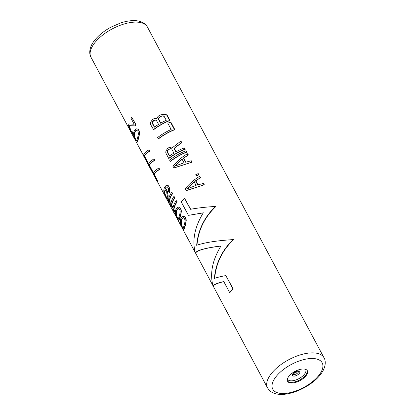 <?xml version="1.0" encoding="UTF-8"?>
<svg xmlns="http://www.w3.org/2000/svg" width="415" height="415" viewBox="0 0 415 415"><rect width="100%" height="100%" fill="white"/><g stroke="black" fill="none" stroke-linecap="round" stroke-linejoin="round"><path stroke-width="0.62" d="M137.277 142.143L138.034 140.203A32.002 14.94 151.9 0 1 138.683 138.169L139.59 133.386L138.932 130.222L138.122 129.195L136.136 128.816L134.377 130.647A32.401 15.127 151.9 0 0 133.713 132.681L133.62 134.932L134.164 137.609L136.146 141.857L137.277 142.143L136.608 142.184M138.122 129.195L136.862 128.78M184.774 216.563L186.107 219.058L186.242 220.754L185.334 225.537A32.002 14.94 151.9 0 0 184.685 227.57L183.643 229.599L182.797 229.23L182.175 228.219L180.452 223.649L180.364 220.049A32.401 15.127 151.9 0 1 181.028 218.015L182.787 216.184L184.774 216.563L183.513 216.148M179.887 207.412L181.215 209.907L181.355 211.603L180.442 216.386A32.002 14.94 151.9 0 0 179.799 218.42L178.756 220.443L177.911 220.075L177.288 219.068L175.566 214.498L175.472 210.898A32.401 15.127 151.9 0 1 176.142 208.864L177.9 207.033L179.887 207.412L178.626 206.997M177.143 201.783L176.863 201.752A32.401 15.127 151.9 0 0 173.569 210.519L174.725 210.182A32.002 14.94 151.9 0 0 174.596 212.039L173.735 212.407L173.065 211.162A32.401 15.127 151.9 0 1 176.193 200.507L177.143 201.783A32.002 14.94 151.9 0 0 173.932 210.338M174.917 197.623L174.637 197.592A32.401 15.127 151.9 0 0 171.343 206.359L172.505 206.022A32.002 14.94 151.9 0 0 172.375 207.879L171.514 208.247L170.845 207.002A32.401 15.127 151.9 0 1 173.973 196.347L174.917 197.623A32.002 14.94 151.9 0 0 171.711 206.177M172.697 193.463L172.417 193.432A32.401 15.127 151.9 0 0 169.123 202.198L170.285 201.861A32.002 14.94 151.9 0 0 170.155 203.718L169.289 204.087L168.625 202.842A32.401 15.127 151.9 0 1 171.753 192.187L172.697 193.463A32.002 14.94 151.9 0 0 169.486 202.017M167.063 186.688L166.047 187.393L165.362 188.524A32.002 14.94 151.9 0 0 165.201 188.975L164.89 188.944A32.401 15.127 151.9 0 1 165.056 188.493L165.362 188.524M167.707 198.91L167.043 199.184L167.427 199.226L167.997 198.163A32.002 14.94 151.9 0 1 168.148 197.244L167.873 192.446L166.856 190.143L166.208 189.328L165.201 188.975M169.73 191.678L169.196 192.519L169.486 192.55L169.73 191.678L169.776 188.483L168.22 185.567L166.965 185.152L166.109 185.406L164.501 187.45A32.401 15.127 151.9 0 0 163.982 189.032L163.769 190.843L164.267 193.981L165.512 197.016L167.043 199.184M157.518 182.04L153.519 174.549A32.401 15.127 151.9 0 1 153.363 173.361C153.877 171.701 155.713 169.932 158.867 168.054L159.811 169.33C156.657 171.219 154.857 172.993 154.406 174.653L157.742 180.893A32.002 14.94 151.9 0 0 157.923 182.081L157.518 182.04A32.401 15.127 151.9 0 1 157.363 180.852L157.742 180.893M152.632 172.884L148.632 165.393A32.401 15.127 151.9 0 1 148.477 164.21C148.99 162.55 150.827 160.781 153.981 158.898L154.925 160.18C151.771 162.068 149.971 163.842 149.519 165.497L152.85 171.737A32.002 14.94 151.9 0 0 153.036 172.931L152.632 172.884A32.401 15.127 151.9 0 1 152.476 171.696L152.85 171.737M147.74 163.733L143.746 156.242A32.401 15.127 151.9 0 1 143.59 155.054C144.104 153.394 145.94 151.625 149.094 149.748L150.038 151.024C146.884 152.912 145.084 154.686 144.633 156.346L147.963 162.587A32.002 14.94 151.9 0 0 148.15 163.775L147.74 163.733A32.401 15.127 151.9 0 1 147.59 162.545L147.963 162.587M131.944 131.923L131.249 131.731L132.188 131.643L132.743 132.681L132.613 133.407L131.856 133.48L130.305 131.073L129.081 128.276L128.51 125.361A32.401 15.127 151.9 0 1 128.557 124.899L129.215 123.924L134.175 124.215L131.062 118.389A32.401 15.127 151.9 0 1 131.763 117.295L136.042 124.816A32.002 14.94 151.9 0 0 135.347 125.911L129.936 125.683L129.568 126.186A32.002 14.94 151.9 0 0 129.522 126.648L131.083 130.964L130.263 130.092L130.637 130.134M131.622 131.773L131.083 130.964M195.854 180.784L195.507 180.748L197.727 184.908L203.215 183.482L203.625 183.529L204.289 184.779L186.174 190.656L185.007 188.965C189.178 183.912 193.987 179.726 199.439 176.411L199.848 176.458L200.512 177.703L195.854 180.784L198.012 184.825M196.342 175.675L195.787 174.637A32.401 15.127 151.9 0 1 197.997 173.709L198.406 173.75L198.961 174.793A32.002 14.94 151.9 0 0 196.715 175.716L196.342 175.675A32.401 15.127 151.9 0 1 198.552 174.746L198.961 174.793M183.746 158.11L183.399 158.074L185.624 162.234L191.108 160.807L191.517 160.854L192.181 162.104L174.072 167.982L172.899 166.291C177.07 161.238 181.879 157.052 187.331 153.737L187.741 153.783L188.405 155.028L183.746 158.11L185.904 162.151M170.233 161.295L169.569 160.05A32.401 15.127 151.9 0 1 185.78 150.827L186.185 150.868L186.854 152.118A32.002 14.94 151.9 0 0 170.513 161.326L170.233 161.295A32.401 15.127 151.9 0 1 186.444 152.072L186.854 152.118M172.967 147.558L171.535 147.086L172.65 147.522L180.67 141.256L181.075 141.297L181.853 142.755L174.004 148.378L175.893 151.916A32.401 15.127 151.9 0 1 184.224 147.911L184.628 147.958L185.298 149.203A32.002 14.94 151.9 0 0 168.962 158.416L168.682 158.385A32.401 15.127 151.9 0 1 184.888 149.161L185.298 149.203M174.321 148.414L176.121 151.786M158.24 138.828L157.57 137.583A32.401 15.127 151.9 0 1 171.151 129.475L167.816 123.234A32.401 15.127 151.9 0 1 170.451 122.119L170.856 122.16L174.855 129.651A32.002 14.94 151.9 0 0 158.52 138.859L158.24 138.828A32.401 15.127 151.9 0 1 174.45 129.605L174.855 129.651M169.968 120.495L167.302 115.505L166.285 114.649L164.112 114.327L160.797 114.82A32.401 15.127 151.9 0 0 158.904 115.785L157.933 116.574L156.761 118.597L154.577 118.55L153.529 118.939A32.401 15.127 151.9 0 0 152.321 119.743L150.764 121.994L150.396 123.442L150.687 124.687L153.633 129.708A32.002 14.94 151.9 0 1 169.968 120.495L169.564 120.454A32.401 15.127 151.9 0 0 153.353 129.677M157.078 118.633L156.206 118.379M224.064 281.619C217.626 283.072 214.078 284.545 213.429 286.039L213.025 285.992C209.694 273.584 212.345 260.241 220.977 245.96C205.757 247.9 197.208 250.198 195.325 252.844C191.995 240.435 194.645 227.093 203.277 212.812L188.664 215.323L203.573 212.843M221.273 245.996C205.949 247.937 197.431 250.235 195.73 252.885L195.325 252.844M188.394 215.292L181.215 201.846A32.401 15.127 -28.1 0 1 184.597 198.37L190.667 209.248M184.597 198.37L190.428 209.29C197.784 207.951 206.136 207.002 215.478 206.452L215.888 206.494C204.564 217.232 198.256 230.175 196.954 245.322M215.478 206.452C204.268 217.263 197.997 230.211 196.658 245.291C204.585 242.552 216.755 240.653 233.178 239.6L233.588 239.642C222.264 250.38 215.956 263.323 214.654 278.47M233.178 239.6C221.968 250.411 215.696 263.359 214.358 278.439C217.164 277.417 220.988 276.468 225.827 275.586L233.282 289.063A32.002 14.94 151.9 0 0 229.894 292.539L229.625 292.508A32.401 15.127 151.9 0 1 233.007 289.032L233.282 289.063M304.237 369.044A11.2 5.229 151.9 0 0 292.196 373.152A11.2 5.229 151.9 0 0 287.585 381.276A11.2 5.229 151.9 0 0 290.697 382.957A11.2 5.229 151.9 0 0 302.737 378.848A11.2 5.229 151.9 0 0 307.349 370.725A11.2 5.229 151.9 0 0 304.237 369.044M184.685 227.57L184.359 227.539L183.259 229.557M185.334 225.537L185.028 225.506A32.401 15.127 151.9 0 0 184.359 227.539M184.359 228.509L184.016 228.473M184.172 228.997L183.824 228.961M183.928 229.516L183.56 229.474M185.583 217.595L184.488 216.531M186.107 219.058L185.821 219.032L185.894 222.009L185.028 225.506M185.303 217.564L185.821 219.032M186.242 220.754L185.956 220.728M186.185 222.041L185.894 222.009M185.925 223.337L185.63 223.306M185.707 224.214L185.412 224.183M183.461 227.436L182.896 227.991L182.569 227.835L181.454 225.755L180.795 222.44L180.976 220.863A32.401 15.127 151.9 0 1 181.495 219.281L182.19 218.15L183.326 217.652L184.602 218.658L185.106 220.982L184.385 224.691A32.401 15.127 151.9 0 0 183.866 226.268L183.461 227.436M183.617 217.683L182.486 218.181L181.801 219.312A32.002 14.94 151.9 0 0 181.298 220.894L181.48 224.702L182.398 227.072L182.019 227.031M183.259 228.032L182.398 227.072M182.937 227.876L182.569 227.835M181.827 225.796L181.454 225.755M181.48 224.702L181.122 224.665M181.137 222.476L180.795 222.44M181.298 220.894L180.976 220.863M181.801 219.312L181.495 219.281M182.486 218.181L182.19 218.15M179.799 218.42L179.472 218.383L178.372 220.401M180.442 216.386L180.141 216.35A32.401 15.127 151.9 0 0 179.472 218.383M179.472 219.359L179.13 219.322M179.285 219.846L178.938 219.805M179.041 220.36L178.673 220.324M180.696 208.439L179.602 207.381M181.215 209.907L180.935 209.876L181.007 212.854L180.141 216.35M180.416 208.408L180.935 209.876M181.355 211.603L181.07 211.572M181.298 212.885L181.007 212.854M181.039 214.187L180.743 214.156M180.816 215.058L180.52 215.027M178.575 218.28L178.009 218.84L177.677 218.684L176.567 216.604L175.908 213.289L176.09 211.707A32.401 15.127 151.9 0 1 176.608 210.125L177.304 208.994L178.44 208.501L179.716 209.502L180.219 211.826L179.498 215.535A32.401 15.127 151.9 0 0 178.979 217.118L178.575 218.28M178.73 208.532L177.599 209.025L176.915 210.161A32.002 14.94 151.9 0 0 176.411 211.743L176.593 215.551L177.511 217.922L177.132 217.88M178.372 218.881L177.511 217.922M178.051 218.726L177.677 218.684M176.94 216.646L176.567 216.604M176.593 215.551L176.23 215.51M176.251 213.326L175.908 213.289M176.411 211.743L176.09 211.707M176.915 210.161L176.608 210.125M177.599 209.025L177.304 208.994M176.193 200.507L176.863 201.752M174.596 212.039L173.735 212.407M174.393 210.146A32.401 15.127 151.9 0 0 174.233 212.003M173.973 196.347L174.637 197.592M172.375 207.879L171.514 208.247M172.168 205.985A32.401 15.127 151.9 0 0 172.012 207.842M171.753 192.187L172.417 193.432M170.155 203.718L169.289 204.087M169.948 201.825A32.401 15.127 151.9 0 0 169.787 203.682M166.488 186.937L167.364 186.838L168.495 188.493L168.635 191.481L169.196 192.519M166.047 187.393L165.056 188.493M166.192 186.9L165.751 187.362M166.208 189.328L164.89 188.944M166.856 190.143L165.901 189.292M167.411 191.18L167.11 191.149L167.857 194.127L167.816 197.208A32.401 15.127 151.9 0 0 167.655 198.126L167.349 198.868M166.555 190.112L167.11 191.149M167.873 192.446L167.572 192.415M168.168 194.158L167.857 194.127M168.205 195.688L167.888 195.652M168.148 197.244L167.816 197.208M167.997 198.163L167.655 198.126M168.22 185.567L166.965 185.152M168.921 186.392L167.94 185.536M169.367 187.222L169.087 187.191L169.496 188.452L169.445 191.647M168.64 186.361L169.087 187.191M169.776 188.483L169.496 188.452M169.917 190.179L169.631 190.148M165.113 190.454L164.439 191.196A32.401 15.127 151.9 0 0 164.356 191.652L164.568 193.67L166.026 197.078L166.68 197.623L167.136 196.855A32.401 15.127 151.9 0 1 167.214 196.394L166.778 192.477L166 191.025L165.113 190.454M165.429 190.485L164.439 191.196M165.025 190.755L164.698 190.718M164.771 191.232A32.002 14.94 151.9 0 0 164.698 191.689L164.931 193.706L166.405 197.12L166.026 197.078M167.043 197.659L166.405 197.12M166.721 197.504L166.348 197.467M165.626 195.662L165.248 195.621M165.279 194.801L164.905 194.76M164.931 193.706L164.568 193.67M164.734 192.591L164.387 192.555M164.698 191.689L164.356 191.652M159.811 169.33L159.531 169.299C156.377 171.182 154.546 172.951 154.032 174.611L157.363 180.852M158.867 168.054L159.531 169.299M154.406 174.653L154.032 174.611M154.925 160.18L154.645 160.149C151.491 162.026 149.659 163.795 149.146 165.455L152.476 171.696M153.981 158.898L154.645 160.149M149.519 165.497L149.146 165.455M150.038 151.024L149.758 150.998C146.604 152.876 144.768 154.645 144.254 156.305L147.59 162.545M149.094 149.748L149.758 150.998M144.633 156.346L144.254 156.305M138.034 140.203L137.707 140.166L136.909 142.106M138.683 138.169L138.377 138.133A32.401 15.127 151.9 0 0 137.707 140.166M137.707 141.142L137.365 141.105M137.521 141.629L137.173 141.588M138.932 130.222L138.651 130.191L139.17 131.659L139.243 134.636L138.377 138.133M138.651 130.191L137.837 129.164M136.81 140.062L136.245 140.623L135.913 140.467L134.802 138.387L134.144 135.072L134.325 133.49A32.401 15.127 151.9 0 1 134.844 131.908L135.539 130.777L136.675 130.284L137.951 131.285L138.454 133.609L137.733 137.318A32.401 15.127 151.9 0 0 137.215 138.9L136.81 140.062M139.456 131.69L139.17 131.659M139.59 133.386L139.305 133.355M139.533 134.668L139.243 134.636M139.274 135.97L138.978 135.938M139.056 136.841L138.76 136.81M136.966 130.315L135.835 130.808L135.15 131.944A32.002 14.94 151.9 0 0 134.647 133.526L134.828 137.334L135.747 139.705L135.368 139.663M136.608 140.664L135.747 139.705M136.286 140.509L135.913 140.467M135.176 138.428L134.802 138.387M134.828 137.334L134.47 137.292M134.486 135.108L134.144 135.072M134.647 133.526L134.325 133.49M135.15 131.944L134.844 131.908M135.835 130.808L135.539 130.777M135.347 125.911L129.605 125.646L129.226 126.15A32.401 15.127 151.9 0 0 129.174 126.611L130.263 130.092M136.042 124.816L135.762 124.785A32.401 15.127 151.9 0 0 135.062 125.88M129.936 125.683L129.605 125.646M129.568 126.186L129.226 126.15M129.522 126.648L129.174 126.611M129.719 127.763L129.361 127.727M130.066 128.858L129.693 128.816M131.249 131.731L130.704 130.927M132.743 132.681L132.395 132.644L132.245 133.365L131.856 133.48M131.84 131.602L132.395 132.644M132.613 133.407L132.245 133.365M131.763 117.295L135.762 124.785M200.512 177.703L195.507 180.748M199.439 176.411L200.108 177.662M204.289 184.779L185.894 190.63M203.215 183.482L203.884 184.732M194.111 181.729L196.113 185.469L186.532 188.975L194.111 181.729M194.443 181.765L186.817 189.007M197.997 173.709L198.552 174.746M188.405 155.028L183.399 158.074M187.331 153.737L188 154.987M192.181 162.104L173.786 167.956M191.108 160.807L191.777 162.058M182.009 159.054L184.006 162.794L174.425 166.301L182.009 159.054M182.341 159.09L174.71 166.332M185.78 150.827L186.444 152.072M184.224 147.911L184.888 149.161M171.535 147.086L168.853 147.647A32.401 15.127 151.9 0 0 167.65 148.451L166.093 150.702L165.725 152.144L166.016 153.389L168.682 158.385M181.853 142.755L181.448 142.713L174.004 148.378M180.67 141.256L181.448 142.713M173.88 153.099A32.401 15.127 151.9 0 0 169.372 156.113L167.261 152.16L167.551 150.51L168.314 149.696A32.401 15.127 151.9 0 1 169.216 149.094L171.115 148.72L171.769 149.146L173.88 153.099M171.416 148.752L169.512 149.125A32.002 14.94 151.9 0 0 168.604 149.732L167.842 150.546L167.546 152.191L169.564 155.973M167.546 152.191L167.261 152.16M167.494 151.366L167.209 151.335M167.842 150.546L167.551 150.51M168.604 149.732L168.314 149.696M169.512 149.125L169.216 149.094M170.555 148.736L170.254 148.705M170.451 122.119L174.45 129.605M166.285 114.649L164.112 114.327M167.302 115.505L165.886 114.602M166.897 115.458L169.564 120.454M152.16 122.425L152.212 123.25L154.323 127.203A32.401 15.127 151.9 0 1 158.551 124.391L156.439 120.438L155.786 120.013L153.887 120.386A32.401 15.127 151.9 0 0 153.285 120.791L152.16 122.425L154.515 127.063M162.369 115.894L161.077 116.262A32.401 15.127 151.9 0 0 159.941 116.838L158.955 117.627L158.452 119.255L160.564 123.208A32.401 15.127 151.9 0 1 166.265 120.319L164.153 116.366L162.369 115.894L161.419 116.299A32.002 14.94 151.9 0 0 160.273 116.874L159.941 116.838M152.497 123.281L152.212 123.25M156.087 120.044L154.183 120.417A32.002 14.94 151.9 0 0 153.576 120.822L152.445 122.456M152.803 121.636L152.513 121.605M153.576 120.822L153.285 120.791M154.183 120.417L153.887 120.386M155.226 120.028L154.925 119.997M161.419 116.299L161.077 116.262M160.273 116.874L159.282 117.663L158.769 119.292L160.792 123.079M163.769 115.972L162.722 115.935M158.769 119.292L158.452 119.255M158.789 118.467L158.468 118.436M159.282 117.663L158.955 117.627M213.025 285.992C213.787 284.498 217.377 283.03 223.794 281.588L229.625 292.508M225.827 275.586L233.007 289.032M129.511 129.387L90.963 57.192A32.002 14.94 -28.1 0 1 104.134 33.978A32.002 14.94 -28.1 0 1 138.527 22.239A32.002 14.94 -28.1 0 1 147.418 27.048L324.027 357.808A32.002 14.94 151.9 0 0 315.135 352.999A32.002 14.94 151.9 0 0 280.742 364.738A32.002 14.94 151.9 0 0 267.571 387.952L269.511 390.515C271.773 392.621 274.751 393.866 278.444 394.25C291.366 395.967 312.599 385.665 320.971 373.899C326.833 366.092 325.376 359.758 324.027 357.808M280.545 393.394A28.002 13.073 151.9 0 0 316.484 378.081A28.002 13.073 151.9 0 0 314.388 358.607A28.002 13.073 151.9 0 0 278.449 373.92A28.002 13.073 151.9 0 0 280.545 393.394M287.439 380.939A11.2 5.229 151.9 0 0 290.355 382.314A11.2 5.229 -28.1 0 0 302.089 378.428A11.2 5.229 -28.1 0 0 307.152 370.413M305.445 369.288A10.235 4.778 -28.1 0 1 301.772 376.799A10.235 4.778 -28.1 0 1 290.448 380.799A10.235 4.778 151.9 0 1 287.455 378.895M298.655 370.917A4.166 1.945 151.9 0 0 293.301 373.194A4.166 1.945 151.9 0 0 293.618 376.094A4.166 1.945 -28.1 0 0 298.966 373.811A4.166 1.945 -28.1 0 0 298.655 370.917M298.489 371.119A3.201 1.494 -28.1 0 1 297.109 373.427A3.201 1.494 -28.1 0 1 293.711 374.574A3.201 1.494 151.9 0 1 292.845 374.133M297.529 371.057A3.201 1.494 -28.1 0 1 293.322 373.303M131.534 133.174L134.745 139.186M136.187 141.888L143.689 155.931M147.859 163.743L148.575 165.087M152.746 172.899L153.462 174.238M157.633 182.05L164.848 195.564M166.623 198.889L168.568 202.53M169.403 204.102L170.788 206.691M171.628 208.263L173.008 210.851M173.849 212.423L176.51 217.403M177.952 220.106L181.397 226.559M182.839 229.262L195.159 252.336M195.439 252.854L212.859 285.484M213.139 286.002L267.571 387.952M298.468 371.077L298.172 371.046C296.881 370.906 295.319 371.596 293.498 373.111L292.819 374.091M294.053 372.608L296.549 371.275M90.963 57.192C89.609 55.361 88.203 48.747 94.008 41.116C98.033 35.789 103.657 31.151 110.878 27.208L120.298 23.079C126.29 21.046 131.705 20.273 136.545 20.75C141.66 21.284 145.286 23.385 147.418 27.048"/></g></svg>
